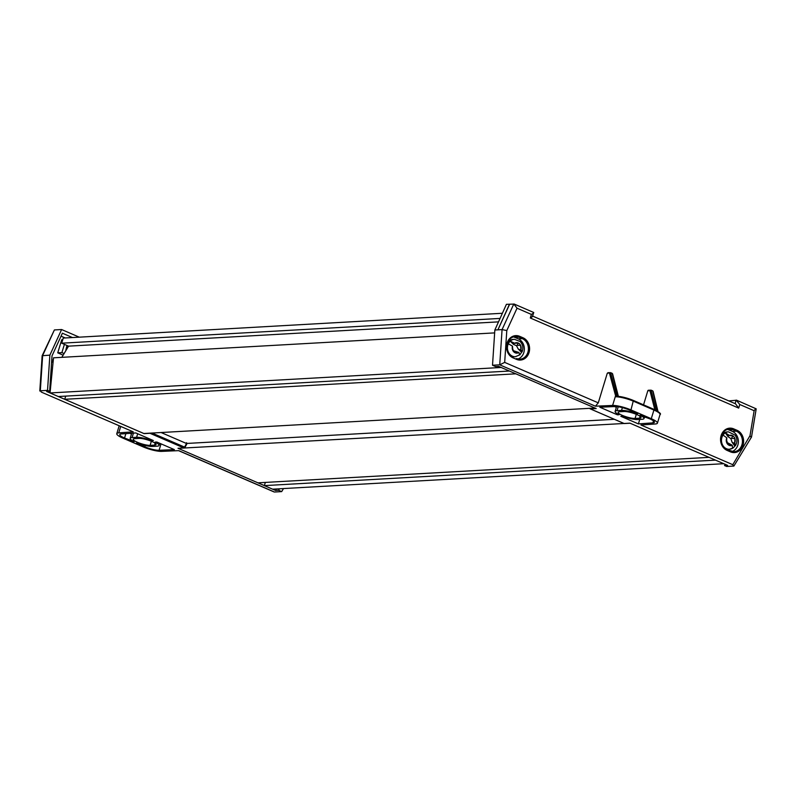 <?xml version="1.0" encoding="UTF-8"?>
<svg xmlns="http://www.w3.org/2000/svg" width="796" height="796" viewBox="0 0 796 796"><rect width="100%" height="100%" fill="white"/><g stroke="black" fill="none" stroke-linecap="round" stroke-linejoin="round"><path stroke-width="1.19" d="M264.362 485.62L272.62 489.182L723.733 463.7L715.475 460.128L264.362 485.62L265.337 482.416M502.385 313.266L63.252 338.071L61.7 343.185L500.067 318.42M498.515 321.863L68.556 346.151L61.7 343.185M61.819 357.344L68.556 346.151M494.654 332.887L53.521 357.812L50.039 392.955L501.162 367.473L509.41 371.035L58.297 396.527L50.039 392.955M64.735 399.303L143.827 433.502L594.94 408.02L515.848 373.822L64.735 399.303L65.71 396.11M614.343 419.303L186.931 443.442M178.841 448.636L257.924 482.834L709.047 457.352L629.954 423.154L179.04 448.297M79.262 337.166L61.6 329.534L49.869 355.145L47.531 390.368L40.317 390.776L41.422 392.139L133.26 431.85L118.743 432.865A13.96 2.846 -163.1 0 0 116.783 433.671A13.96 2.846 -163.1 0 0 122.912 438.138L143.23 446.914A13.96 2.846 -163.1 0 0 161.578 451.382L178.762 450.635L273.525 491.61M154.623 445.093A9.592 1.96 -163.1 0 0 156.056 444.536A9.592 1.96 -163.1 0 0 149.738 440.636A9.592 1.96 -163.1 0 0 139.131 438.397L134.624 438.656A9.592 1.96 -163.1 0 0 133.181 439.213A9.592 1.96 -163.1 0 0 139.509 443.113A9.592 1.96 -163.1 0 0 150.106 445.352L154.623 445.093L155.17 443.272M68.247 346.658L66.755 346.011M63.133 355.165L57.74 352.837L61.71 339.763L62.755 339.703M65.232 337.962L61.053 336.151M51.72 360.27A13.084 11.194 -93.2 0 1 53.312 359.941M51.571 362.578A13.084 11.194 -93.2 0 1 53.173 361.294M51.123 382.07A13.084 11.194 -93.2 0 1 50.337 381.105M49.78 389.513L50.357 389.761M178.593 448.248A0.876 0.746 -93.2 0 1 178.006 448.277L183.876 447.949L149.956 433.283L144.086 433.621L46.596 391.463L49.66 391.294L52.009 355.882L62.396 333.206L72.446 337.554M276.371 488.973L275.506 490.435L178.006 448.277M264.73 482.446L265.257 482.675M66.924 345.444L65.69 350.917M64.098 353.553L61.889 352.598L64.396 344.35M61.6 329.534L54.387 329.942L42.646 355.553L40.317 390.776L39.8 391.005L42.148 355.722L49.869 355.145M153.399 440.556L135.798 432.944L121.31 433.959A10.816 2.209 -163.1 0 0 119.788 434.586A10.816 2.209 -163.1 0 0 124.544 438.039L134.176 441.641A12.736 2.597 16.9 0 1 130.176 438.298A12.736 2.597 16.9 0 1 132.086 437.561L136.594 437.303A12.736 2.597 16.9 0 1 151.688 440.646L153.399 440.556M156.772 442.009L155.061 442.108A12.736 2.597 16.9 0 1 159.061 445.452A12.736 2.597 16.9 0 1 157.15 446.188L152.643 446.447A12.736 2.597 16.9 0 1 137.559 443.093L136.385 443.163L144.852 446.825A10.816 2.209 -163.1 0 0 159.081 450.287L174.374 449.621L156.772 442.009M47.531 390.368L49.66 391.294M279.436 488.804L278.57 490.256L281.685 491.61L274.471 492.018M278.57 490.256L275.506 490.435M281.685 491.61L283.485 488.575M57.74 352.837L61.889 352.598M50.815 385.155A13.084 11.194 -93.2 0 1 50.098 384.796M159.489 444.039A10.816 2.209 -163.1 0 0 160.961 444.078L161.498 444.059M151.907 439.909L151.688 440.646M133.181 441.123L133.002 441.7M129.937 433.352L131.479 434.019M42.148 355.722L54.387 329.942M517.868 359.056A10.637 9.104 86.8 0 0 523.828 352.538A10.637 9.104 86.8 0 0 518.266 338.857L514.893 337.395A10.637 9.104 86.8 0 0 513.32 336.897M731.892 451.591A10.637 9.104 86.8 0 0 737.852 445.064A10.637 9.104 86.8 0 0 732.29 431.382L728.917 429.92A10.637 9.104 86.8 0 0 727.345 429.422M492.515 365.235L494.843 330.012L502.067 329.604L499.729 364.827L492.515 365.235L495.629 366.578L498.694 366.409L596.184 408.557L590.324 408.885L624.243 423.552L630.104 423.223L727.604 465.371L724.529 465.541L726.668 466.466L733.882 466.058L732.778 464.695L640.939 424.994L655.446 423.97A13.96 2.846 -163.1 0 0 657.416 423.164A13.96 2.846 -163.1 0 0 651.277 418.706L630.969 409.92A13.96 2.846 -163.1 0 0 612.612 405.453L595.428 406.199L499.729 364.827L504.684 362.389L598.274 402.856L595.428 406.199M607.925 372.707L610.592 372.657L612.214 373.354L612.482 374.488M619.577 411.741A9.592 1.96 -163.1 0 0 618.144 412.298A9.592 1.96 -163.1 0 0 624.462 416.209A9.592 1.96 -163.1 0 0 635.069 418.437L639.576 418.189A9.592 1.96 -163.1 0 0 641.009 417.621A9.592 1.96 -163.1 0 0 634.691 413.721A9.592 1.96 -163.1 0 0 624.084 411.492L619.577 411.741M616.761 395.423L617.009 396.259L615.945 396.786L615.577 395.712A0.876 0.647 164.8 0 1 616.761 395.423L610.592 372.657L607.268 373.274L598.274 402.856M607.268 373.274L608.214 372.767L607.268 373.274M643.546 404.826L647.805 390.806A0.876 0.746 -93.2 0 1 648.76 390.289M620.8 416.288L638.402 423.9L652.889 422.875A10.816 2.209 -163.1 0 0 654.412 422.258A10.816 2.209 -163.1 0 0 649.655 418.795L640.014 415.204A12.736 2.597 16.9 0 1 644.014 418.537A12.736 2.597 16.9 0 1 642.113 419.283L637.596 419.532A12.736 2.597 16.9 0 1 622.512 416.189L620.8 416.288M617.417 414.825L619.139 414.726A12.736 2.597 16.9 0 1 615.139 411.393A12.736 2.597 16.9 0 1 617.039 410.646L621.557 410.388A12.736 2.597 16.9 0 1 636.641 413.741L637.815 413.671L629.347 410.01A10.816 2.209 -163.1 0 0 615.119 406.547L599.816 407.214L617.417 414.825L617.686 413.96M733.882 466.058L751.514 437.044L756.2 408.845L736.628 400.219L728.828 400.915M494.843 330.012L506.415 304.321L514.256 304.082L533.708 312.49L532.623 316.092M509.649 304.221L497.918 329.833L509.48 304.152M724.529 465.541L725.246 464.347M654.839 409.731L649.944 390.687L651.078 390.159L652.72 390.866L652.999 392M633.576 400.547L653.705 409.253L633.497 400.488L617.069 396.279A13.084 2.667 16.9 0 1 633.397 400.468L630.969 409.92M614.582 406.577L616.363 407.343M636.79 413.233L636.641 413.741M644.362 417.402L646.143 417.273M639.765 419.412L638.402 423.9M533.708 312.49L533.4 312.46C534.245 312.53 533.579 313.176 531.39 314.41L517.042 308.201L513.798 303.982L502.067 329.604L506.803 330.549L504.684 362.389M732.778 464.695L750.001 435.701L751.006 437.233M750.001 435.701L754.14 410.716L755.752 408.597M532.305 316.052C533.151 316.121 532.484 316.778 530.305 318.002L531.39 314.41M754.14 410.716L739.783 404.507L736.161 400.119L735.096 403.622M739.783 404.507L738.698 408.099L735.534 403.811L532.743 316.141M648.461 390.239L651.078 390.159L656.302 410.457M520.554 345.275A5.254 4.487 86.8 0 0 519.559 343.922A5.254 4.487 86.8 0 0 518.246 343.016L518.236 343.026A5.234 4.478 86.8 0 0 514.455 343.345L518.236 343.026L517.052 345.335L520.554 345.275L520.942 349.703A5.234 4.478 86.8 0 0 520.544 345.295M520.216 354.25A8.726 7.463 86.8 0 0 521.499 352.23L520.942 349.703M521.39 350.29L518.226 349.016L521.499 352.23L522.067 351.922C523.559 348.041 522.932 344.578 520.186 341.544L514.415 339.305A8.726 7.463 -93.2 0 0 510.196 341.146A8.726 7.463 86.8 0 0 508.306 343.802L512.475 346.121A5.234 4.478 86.8 0 0 512.873 350.529L513.161 349.832M514.415 339.305L513.062 339.385A8.726 7.463 86.8 0 0 507.798 342.419M512.873 350.529L512.863 350.548A5.254 4.487 86.8 0 0 515.171 352.807L512.863 350.548L512.475 346.121M513.48 344.36L513.838 342.887L510.196 341.146L513.48 344.36L516.534 345.733L517.052 345.335M511.937 356.568A8.726 7.463 86.8 0 0 514.037 356.797L515.39 356.717A8.726 7.463 -93.2 0 1 510.166 354.648A8.726 7.463 -93.2 0 1 508.306 343.802M519.609 354.877L518.962 352.479L515.181 352.797A5.234 4.478 86.8 0 0 518.962 352.479L513.241 350.668M518.226 349.016L516.534 345.733M514.455 343.345L513.838 342.887M734.927 438.636A5.254 4.487 86.8 0 0 734.141 437.103A5.254 4.487 86.8 0 0 732.977 435.949L732.967 435.959A5.234 4.478 86.8 0 0 729.186 435.502L732.967 435.959L731.444 438.298L734.927 438.636L734.648 443.064A5.234 4.478 86.8 0 0 734.907 438.646M733.206 447.78A8.726 7.463 86.8 0 0 734.817 446.019L734.648 443.064M735.007 443.73L732.061 442.198L734.817 446.019L735.385 445.73C737.464 442.178 737.385 438.656 735.156 435.173L728.44 431.84A8.726 7.463 -93.2 0 0 725.305 432.845A8.726 7.463 86.8 0 0 723.037 435.074L726.818 437.83A5.234 4.478 86.8 0 0 726.549 442.238L726.818 437.83M728.44 431.84L727.086 431.91A8.726 7.463 86.8 0 0 721.823 434.954M728.061 436.666L728.648 434.934L725.305 432.845L728.061 436.666L730.877 438.636L731.444 438.298M725.962 449.103A8.726 7.463 86.8 0 0 728.061 449.332L729.415 449.252A8.726 7.463 -93.2 0 1 723.256 446.098A8.726 7.463 -93.2 0 1 723.037 435.074M732.28 445.382L731.335 444.725L728.499 444.934A5.234 4.478 86.8 0 0 732.28 445.382L732.549 448.238A8.726 7.463 -93.2 0 1 729.415 449.252L732.937 448.128M727.076 441.302L726.977 442.457L731.335 444.725M732.061 442.198L730.877 438.636M728.479 444.944A5.254 4.487 86.8 0 1 726.549 442.268A5.254 4.487 86.8 0 1 726.539 442.248L728.499 444.934M729.186 435.502L728.648 434.934M151.349 441.263L150.106 445.352M152.026 433.034L184.572 447.103L186.513 443.511L184.871 447.402M178.304 448.337L184.174 448.009A0.876 0.746 86.8 0 1 183.876 447.949L184.572 447.103L184.891 447.551L186.831 443.949A0.876 0.876 0 0 0 186.413 442.735L186.513 443.511L161.11 432.526M120.703 426.417L118.743 432.865M160.961 444.078L159.081 450.287M145.26 445.471L144.852 446.825M125.877 433.641L124.544 438.039M137.678 433.75L136.594 437.303M133.439 433.104L132.086 437.561M184.174 448.009A0.876 0.746 86.8 0 0 184.762 447.611L184.891 447.551A0.876 0.876 0 0 1 184.174 448.009M186.781 443.77A0.876 0.746 86.8 0 0 186.533 442.865M514.893 337.395L518.952 337.166A10.637 9.104 86.8 0 0 515.32 336.509A10.637 9.104 86.8 0 0 507.331 343.414A10.637 9.104 86.8 0 0 512.893 357.096L513.072 357.175M513.092 357.892A11.512 9.851 -93.2 0 1 507.082 343.086A11.512 9.851 -93.2 0 1 519.649 336.32L523.032 337.783A11.512 9.851 -93.2 0 1 529.042 352.588A11.512 9.851 -93.2 0 1 516.475 359.354L513.092 357.892L512.992 357.115C507.997 354.32 506.156 349.733 507.46 343.365C508.952 339.166 511.579 336.877 515.32 336.509M721.355 435.949A10.637 9.104 86.8 0 0 726.917 449.631L730.39 451.103L730.499 451.879L727.116 450.417A11.512 9.851 -93.2 0 1 721.106 435.621A11.512 9.851 -93.2 0 1 733.673 428.855L737.056 430.318A11.512 9.851 -93.2 0 1 743.066 445.113A11.512 9.851 -93.2 0 1 730.499 451.879M727.116 450.417L727.017 449.65C722.022 446.855 720.181 442.268 721.484 435.9C722.977 431.691 725.604 429.402 729.345 429.034A10.637 9.104 86.8 0 0 721.405 435.78M518.266 338.857L522.325 338.628L518.952 337.166L519.649 336.32M516.445 358.628A10.637 9.104 86.8 0 0 519.897 359.215A10.637 9.104 86.8 0 0 527.887 352.31A10.637 9.104 86.8 0 0 522.325 338.628L523.032 337.783M732.29 431.382L736.35 431.153L732.977 429.691A10.637 9.104 86.8 0 0 729.345 429.034M730.469 451.163A10.637 9.104 86.8 0 0 733.922 451.75A10.637 9.104 86.8 0 0 741.912 444.835A10.637 9.104 86.8 0 0 736.35 431.153L737.056 430.318M615.945 396.786A13.96 2.846 -163.1 0 1 633.596 401.264L653.914 410.04L653.805 409.263C659.426 412.199 661.506 413.95 660.043 414.507A13.96 2.846 -163.1 0 0 653.914 410.04L651.277 418.706M636.303 414.348L635.069 418.437M640.133 416.358L639.576 418.189M738.698 408.099L530.305 318.002M517.042 308.201L506.803 330.549M728.917 429.92L732.977 429.691L733.673 428.855M727.096 449.71L733.922 451.75M609.467 373.185L615.577 395.712L612.612 405.453M649.944 390.687L647.805 390.806M618.124 396.299L612.214 373.354M657.685 411.253L652.73 390.876M618.213 406.776L617.039 410.646M622.382 407.651L621.557 410.388M653.496 420.885L652.889 422.875M590.105 408.736L590.324 408.885A0.876 0.746 -93.2 0 1 589.856 408.308M516.475 359.354L516.365 358.578L519.897 359.215M119.181 425.76L116.783 433.671M159.717 443.282L159.061 445.452M131.718 433.233L130.176 438.298M178.543 450.645L274.013 491.918M660.043 414.507L657.416 423.164M616.592 406.587L615.139 411.393M644.601 416.606L644.014 418.537M653.098 391.334L657.993 411.452M624.034 423.492L590.224 408.865A0.876 0.876 0 0 1 589.737 408.308M612.582 373.802L618.383 396.328M515.39 356.717L520.067 354.717"/></g></svg>
